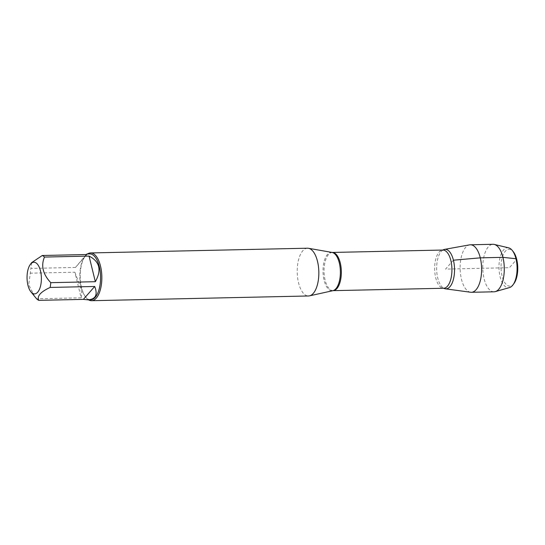 <?xml version="1.0" encoding="UTF-8"?>
<svg xmlns="http://www.w3.org/2000/svg" width="545" height="545" viewBox="0 0 545 545"><rect width="100%" height="100%" fill="white"/><g stroke="black" fill="none" stroke-linecap="round" stroke-linejoin="round"><path stroke-width="0.41" stroke-dasharray="2.73 2.04" d="M307.503 248.207A23.891 10.811 -91.2 0 0 298.558 282.848A23.891 10.811 -91.2 0 0 308.545 295.976M442.867 250.039A19.777 8.945 -91.2 0 0 442.663 250.175A19.777 8.945 -91.2 0 0 436.64 269.284A19.777 8.945 -91.2 0 0 443.487 288.121A19.777 8.945 -91.2 0 0 443.705 288.25A19.777 8.945 -91.2 0 1 437.751 277.998A19.777 8.945 -91.2 0 1 442.867 250.039A19.109 8.645 -91.2 0 0 434.644 269.332A19.109 8.645 -91.2 0 0 443.705 288.25M88.522 299.818A23.891 10.811 88.8 0 1 86.015 297.522A23.891 10.811 88.8 0 1 81.58 287.583A23.891 10.811 88.8 0 1 85.115 256.361A23.891 10.811 88.8 0 1 87.52 253.963M86.28 254.535L75.496 267.438L86.866 254.522M75.496 267.438L30.936 268.413A22.931 10.375 -91.2 0 0 30.302 273.174L28.687 284.756L34.676 296.507M31.637 262.649L30.936 268.413M74.869 272.207L80.51 287.181C81.655 291.936 81.873 295.479 81.157 297.815L74.869 272.207L30.302 273.174M81.157 297.815L36.597 298.789M90.695 299.77A22.931 10.375 88.8 0 1 85.361 296.718A22.931 10.375 88.8 0 1 81.11 287.167A22.931 10.375 88.8 0 1 84.502 257.199A22.931 10.375 88.8 0 1 89.693 253.916M470.621 292.249A23.762 10.75 88.8 0 1 461.458 279.238A23.762 10.75 88.8 0 1 469.586 244.862M513.983 283.509A18.455 8.352 88.8 0 1 502.088 276.008A18.455 8.352 88.8 0 1 503.43 254.297A18.455 8.352 88.8 0 1 513.288 251.708M508.642 247.839A20.008 9.054 -91.2 0 0 500.378 256.341A20.008 9.054 -91.2 0 0 500.092 276.737A20.008 9.054 -91.2 0 0 509.514 287.576M494.043 291.8A23.762 10.75 88.8 0 1 484.11 278.747A23.762 10.75 88.8 0 1 493.007 244.296M453.42 260.19L445.585 269.094L509.405 267.704L516.224 259.951M332.055 252.43A19.204 8.693 -91.2 0 0 324.295 260.864A19.204 8.693 -91.2 0 0 324.084 280.225A19.204 8.693 -91.2 0 0 332.886 290.683M333.118 290.655A19.109 8.645 88.8 0 1 324.057 271.744A19.109 8.645 88.8 0 1 332.286 252.451M85.361 296.718L86.015 297.522M84.502 257.199L85.115 256.361"/><path stroke-width="0.82" d="M91.567 300.704L308.545 295.976A23.891 10.811 -91.2 0 0 309.505 295.86A23.891 10.811 -91.2 0 0 318.832 271.86A23.891 10.811 -91.2 0 0 308.47 248.282A23.891 10.811 -91.2 0 0 307.503 248.207L90.525 252.941A23.891 10.811 88.8 0 1 100.512 266.069A23.891 10.811 88.8 0 1 91.567 300.704A23.891 10.811 88.8 0 1 88.522 299.818M442.874 250.039A19.109 8.645 -91.2 0 1 450.858 260.537A19.109 8.645 -91.2 0 1 443.705 288.25A19.777 8.945 -91.2 0 0 445.381 288.823A19.777 8.945 -91.2 0 0 453.249 279.966A19.777 8.945 -91.2 0 0 453.42 260.19A19.777 8.945 -91.2 0 0 444.516 249.385A19.777 8.945 -91.2 0 0 442.867 250.039L332.286 252.451A19.109 8.645 88.8 0 1 340.271 262.949A19.109 8.645 88.8 0 1 333.118 290.655L443.705 288.25A19.777 8.945 -91.2 0 0 452.779 281.479A19.777 8.945 -91.2 0 0 453.42 260.19A19.777 8.945 -91.2 0 0 442.867 250.039L442.663 250.175M87.52 253.963A23.891 10.811 88.8 0 1 90.525 252.941M27.938 285.192A15.832 7.167 -91.2 0 0 30.874 291.786A15.832 7.167 -91.2 0 0 40.712 285.308A15.832 7.167 -91.2 0 0 36.937 263.657A15.832 7.167 -91.2 0 0 30.282 264.502A15.832 7.167 -91.2 0 0 27.938 285.192M83.344 299.382L87.997 299.832C95.675 299.253 97.909 294.804 94.714 286.466L83.344 299.382L38.777 300.356C36.794 296.173 40.589 291.868 50.147 287.44A22.931 10.375 -91.2 0 0 50.774 282.671C42.905 274.271 40.807 265.728 44.486 257.063A22.931 10.375 -91.2 0 0 42.299 255.496L31.637 262.649L30.282 264.502M94.714 286.466L50.147 287.44M95.341 281.704C101.813 270.041 99.715 261.505 89.053 256.089L95.341 281.704L50.774 282.671M89.053 256.089L44.486 257.063M42.299 255.496L86.866 254.522L86.996 253.97L86.28 254.535M30.874 291.786L36.597 298.789A22.931 10.375 -91.2 0 0 38.777 300.356M86.996 253.97L89.693 253.916A22.931 10.375 88.8 0 1 100.566 276.615A22.931 10.375 88.8 0 1 90.695 299.77L87.997 299.832M444.516 249.385L469.586 244.862A23.762 10.75 88.8 0 1 470.355 244.787A23.762 10.75 88.8 0 1 480.288 257.846A23.762 10.75 88.8 0 1 471.391 292.297A23.762 10.75 88.8 0 1 470.621 292.249L445.381 288.823M512.232 250.393L513.288 251.708A18.455 8.352 88.8 0 1 513.983 283.509L512.988 284.872A20.008 9.054 -91.2 0 0 515.945 258.725A20.008 9.054 -91.2 0 0 512.232 250.393A20.008 9.054 -91.2 0 0 508.642 247.839L494.274 244.426A23.762 10.75 88.8 0 1 504.275 267.813A23.762 10.75 88.8 0 1 495.303 291.609A23.762 10.75 88.8 0 1 494.043 291.8L471.391 292.297M495.303 291.609L509.514 287.576A20.008 9.054 -91.2 0 0 512.988 284.872M470.355 244.787L493.007 244.296A23.762 10.75 88.8 0 1 494.274 244.426M516.224 259.951L516.715 259.393L515.945 258.725L502.94 257.349L480.288 257.846L453.42 260.19M309.505 295.86L332.886 290.683A19.204 8.693 -91.2 0 0 339.303 262.928A19.204 8.693 -91.2 0 0 332.055 252.43L308.47 248.282"/></g></svg>
